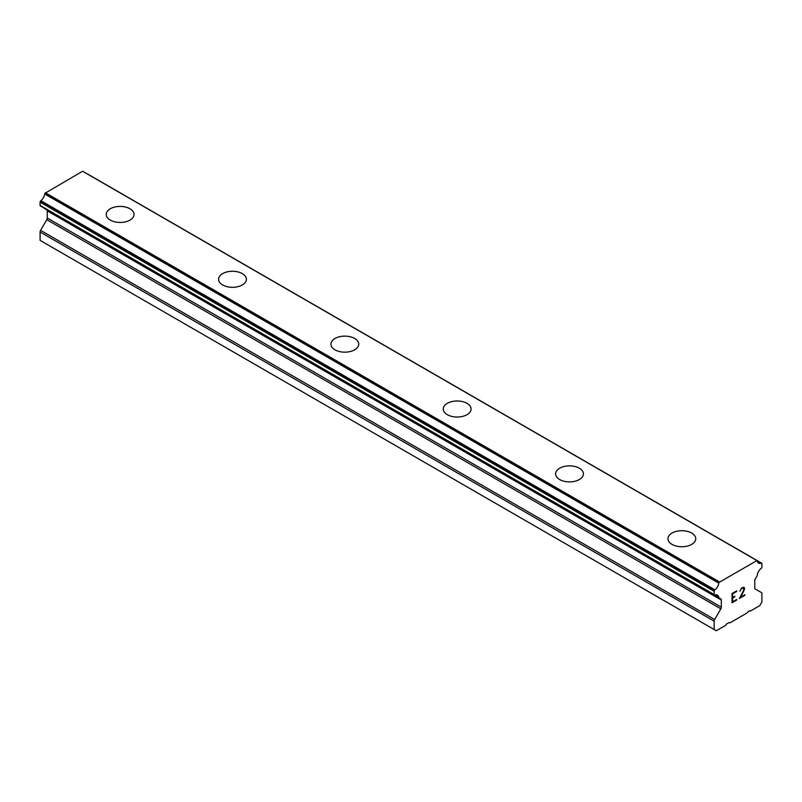 <?xml version="1.0" encoding="UTF-8"?>
<svg xmlns="http://www.w3.org/2000/svg" width="802" height="802" viewBox="0 0 802 802"><rect width="100%" height="100%" fill="white"/><g stroke="black" fill="none" stroke-linecap="round" stroke-linejoin="round"><path stroke-width="1.2" d="M106.245 214.425A13.905 8.03 180 0 1 114.826 207.006A13.905 8.03 180 0 1 129.974 208.751A13.905 8.03 180 0 1 134.044 214.435A13.905 8.03 180 0 1 125.463 221.843A13.905 8.03 180 0 1 110.315 220.099A13.905 8.03 180 0 1 106.245 214.425A13.905 8.03 180 0 1 114.826 207.026A13.905 8.03 180 0 1 129.974 208.771A13.905 8.03 180 0 1 134.044 214.425M218.585 279.286A13.905 8.03 180 0 1 227.166 271.868A13.905 8.03 180 0 1 242.314 273.612A13.905 8.03 180 0 1 246.384 279.296A13.905 8.03 180 0 1 237.803 286.705A13.905 8.03 180 0 1 222.655 284.961A13.905 8.03 180 0 1 218.585 279.286A13.905 8.03 180 0 1 227.177 271.888A13.905 8.03 180 0 1 242.314 273.622A13.905 8.03 180 0 1 246.384 279.286M330.925 344.148A13.905 8.03 180 0 1 339.507 336.73A13.905 8.03 180 0 1 354.654 338.474A13.905 8.03 180 0 1 358.735 344.158A13.905 8.03 180 0 1 350.153 351.557A13.905 8.03 180 0 1 334.995 349.822A13.905 8.03 180 0 1 330.925 344.148A13.905 8.03 180 0 1 339.517 336.75A13.905 8.03 180 0 1 354.654 338.484A13.905 8.03 180 0 1 358.735 344.148M443.265 409.01A13.905 8.03 180 0 1 451.847 401.591A13.905 8.03 180 0 1 467.005 403.336A13.905 8.03 180 0 1 471.075 409.01A13.905 8.03 180 0 1 462.493 416.418A13.905 8.03 180 0 1 447.346 414.684A13.905 8.03 180 0 1 443.265 409.01A13.905 8.03 180 0 1 451.857 401.601A13.905 8.03 180 0 1 467.005 403.346A13.905 8.03 180 0 1 471.075 409.01M579.345 468.208A13.905 8.03 180 0 1 583.415 473.872A13.905 8.03 180 0 1 574.833 481.28A13.905 8.03 180 0 1 559.686 479.546A13.905 8.03 180 0 1 555.616 473.862A13.905 8.03 180 0 1 564.197 466.463A13.905 8.03 180 0 1 579.345 468.208M555.616 473.862A13.905 8.03 180 0 1 564.197 466.453A13.905 8.03 180 0 1 579.345 468.188A13.905 8.03 180 0 1 583.415 473.862M691.685 533.069A13.905 8.03 180 0 1 695.755 538.733A13.905 8.03 180 0 1 687.174 546.142A13.905 8.03 180 0 1 672.026 544.398A13.905 8.03 180 0 1 667.956 538.723A13.905 8.03 180 0 1 676.547 531.325A13.905 8.03 180 0 1 691.685 533.069M667.956 538.723A13.905 8.03 180 0 1 676.537 531.315A13.905 8.03 180 0 1 691.685 533.049A13.905 8.03 180 0 1 695.755 538.723M732.587 593.831L732.587 597.52L732.567 593.821L736.667 591.455L732.587 593.831M732.587 597.52L734.812 596.227L734.812 596.848L734.802 596.237M734.812 596.848L732.587 598.132L734.802 596.838M732.587 598.132L732.587 601.821L732.567 598.122M732.587 601.821L736.687 599.455L736.687 600.066L736.667 599.465M732.046 602.723L736.667 600.056L732.046 602.743L732.046 593.53L736.687 590.853L736.687 591.465L736.667 590.863M739.875 591.325L741.429 588.107L743.735 587.224L744.517 588.127L744.116 587.435M744.517 588.127L744.517 589.039L744.507 588.117M744.517 589.039L744.116 590.132L744.507 589.029M744.136 590.142L743.003 592.528L744.116 590.132M743.003 592.528L740.507 597.229L742.993 592.518M740.527 597.239L744.888 594.713L744.888 595.335L744.868 594.723M740.416 590.533L740.757 589.51L740.416 590.533M740.767 589.51L741.459 588.698L740.767 589.51M741.469 588.698L742.903 587.856L741.469 588.698M742.913 587.866L743.604 587.856L742.913 587.866M743.624 587.866L743.614 590.332L739.394 598.503L744.868 595.325M744.888 595.335L739.394 598.503M714.893 595.114A6.556 3.779 -60 0 1 717.479 595.124A6.556 3.779 -60 0 1 718.782 597.36L714.893 595.114A1.193 0.692 -60 0 1 714.422 595.114L714.402 595.104A1.193 0.692 -60 0 1 714.151 594.553L714.151 591.285A1.193 0.692 -60 0 1 714.402 590.452L714.442 590.392A1.193 0.692 -60 0 1 714.903 589.851A6.556 3.779 -60 0 0 718.782 583.134A1.193 0.692 -60 0 1 719.133 582.382L756.918 560.578A1.193 0.692 -60 0 1 757.058 560.628A1.193 0.692 -60 0 1 757.268 560.909A6.556 3.779 -60 0 0 758.572 563.134A6.556 3.779 -60 0 0 761.148 563.154A1.193 0.692 -60 0 1 761.619 563.154L761.649 563.174A1.193 0.692 -60 0 1 761.9 563.716L761.9 566.984A1.193 0.692 -60 0 1 761.649 567.816L761.639 567.846A1.193 0.692 -60 0 1 761.168 568.397A6.556 3.779 -60 0 0 757.268 575.144A1.193 0.692 -60 0 1 756.918 576.167L755.233 579.074A2.386 1.373 -60 0 0 754.742 580.738L754.742 587.876A2.386 1.373 -60 0 0 755.233 588.969L761.409 592.538A2.386 1.373 -60 0 1 761.9 593.62L761.9 601.971L759.795 605.61L750.311 611.084L749.609 610.683L746.241 613.44L729.81 622.923L729.108 622.522L726.442 624.056L725.74 625.279L716.256 630.753L714.151 629.53L714.151 621.189A2.386 1.373 -60 0 1 714.652 619.525L720.828 608.838L46.767 219.668L40.591 230.364A2.386 1.373 120 0 0 40.1 232.029L40.1 240.369L716.256 630.753M720.828 608.838A2.386 1.373 -60 0 0 721.319 607.174L721.319 600.036A2.386 1.373 -60 0 0 720.828 598.944L719.143 597.971A1.193 0.692 -60 0 1 719.033 597.931A1.193 0.692 -60 0 1 718.782 597.36M46.897 209.873A2.386 1.373 -60 0 1 47.258 210.876L47.258 218.014A2.386 1.373 -60 0 1 46.767 219.668M44.772 208.49A1.193 0.692 120 0 0 44.982 208.771A1.193 0.692 120 0 0 45.082 208.811L718.943 597.851M40.361 205.954L714.422 595.114L40.361 205.954M756.637 560.418L82.586 171.247L45.082 193.222A1.193 0.692 120 0 0 44.732 193.974A6.556 3.779 -60 0 1 40.852 200.69A1.193 0.692 120 0 0 40.381 201.232L40.351 201.292A1.193 0.692 120 0 0 40.1 202.124L40.1 205.392A1.193 0.692 120 0 0 40.351 205.934L714.402 595.104M87.558 173.994L761.619 563.154L87.558 173.994A1.193 0.692 120 0 0 87.288 173.934M719.414 581.901L45.363 192.741M719.133 582.382L45.082 193.222M718.782 583.134L44.732 193.974M720.828 598.944L719.143 597.971L720.828 598.944M714.151 629.53L40.1 240.369M761.148 563.154L757.268 560.909M714.903 589.851L40.852 200.69M714.442 590.392L40.381 201.232M714.402 590.452L40.351 201.292M714.151 591.285L40.1 202.124M714.151 594.553L40.1 205.392M721.319 600.036L47.258 210.876M721.319 607.174L47.258 218.014M714.652 619.525L40.591 230.364M714.151 621.189L40.1 232.029M757.058 560.628L83.007 171.468M719.033 597.931L44.982 208.771"/></g></svg>
